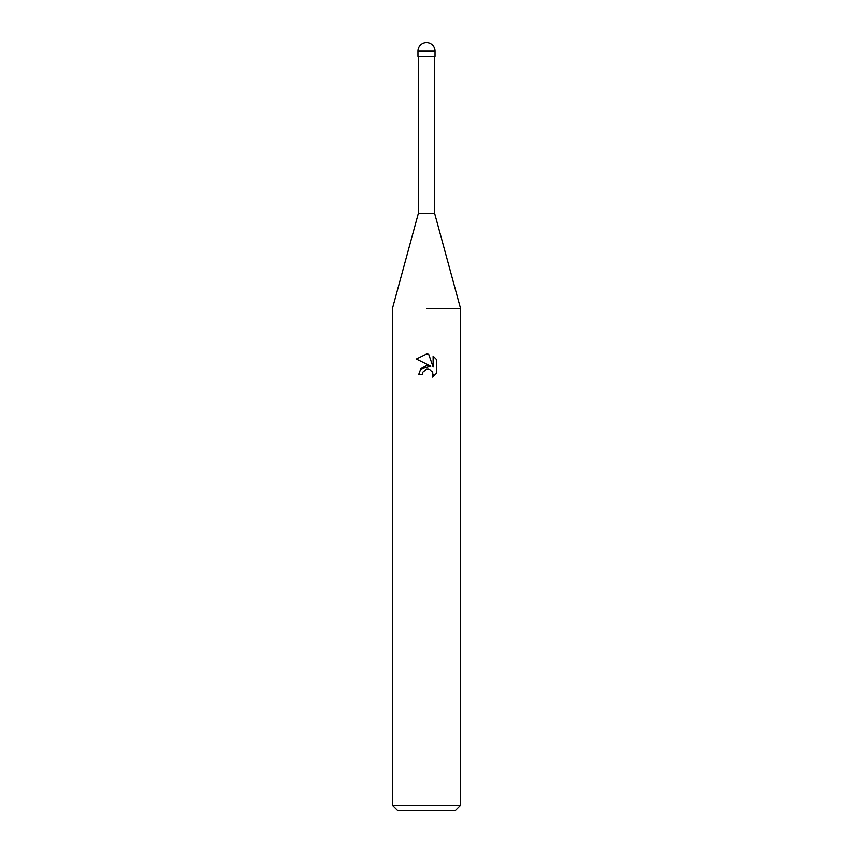<?xml version="1.0" encoding="UTF-8"?>
<svg xmlns="http://www.w3.org/2000/svg" width="853" height="853" viewBox="0 0 853 853"><rect width="100%" height="100%" fill="white"/><g stroke="black" fill="none" stroke-linecap="round" stroke-linejoin="round"><path stroke-width="1.28" d="M418.396 56.298L418.396 213.25L434.603 213.25L460.62 308.786L460.62 805.232L392.38 805.232L397.498 810.35L455.502 810.35L460.62 805.232M426.5 308.786L460.62 308.786L426.5 308.786M426.5 369.264L422.811 372.143L422.235 374.616L418.652 374.616L420.87 368.645L426.5 365.649L430.85 366.182L416.36 359.038L426.5 354.048L428.696 354.283L433.121 367.014L433.121 356.106L436.64 359.657L436.64 373.124L432.556 377.026L432.727 372.494L429.773 369.552L426.5 369.264L428.675 369.232M422.235 374.616L422.598 372.622M428.696 354.283L426.799 354.048M426.5 354.048L416.36 359.038M436.64 359.657L433.121 356.106M430.85 366.182L420.433 369.189M422.811 372.143L426.201 369.338M431.927 371.162L433.132 374.584L432.567 377.015L436.64 373.113M417.97 51.18L417.97 56.298L435.03 56.298L435.03 51.18A8.53 8.53 0 0 0 426.5 42.65A8.53 8.53 0 0 0 417.97 51.18L435.03 51.18M434.603 56.298L434.603 213.25M418.396 213.25L392.38 308.786L392.38 805.232"/></g></svg>
